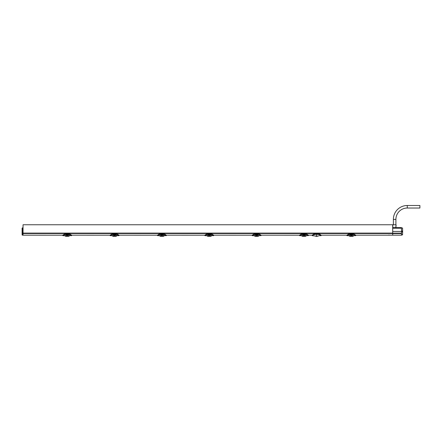 <?xml version="1.0" encoding="UTF-8"?>
<svg xmlns="http://www.w3.org/2000/svg" width="442" height="442" viewBox="0 0 442 442"><rect width="100%" height="100%" fill="white"/><g stroke="black" fill="none" stroke-linecap="round" stroke-linejoin="round"><path stroke-width="0.66" d="M387.866 235.161L392.689 235.177L392.689 224.757L23.045 224.757L23.017 233.514L23.017 228.818M70.886 235.177L71.632 235.564C71.61 235.26 70.582 234.851 68.532 234.348L68.339 235.111L68.527 234.824L66.085 235.111L65.886 234.348C63.935 234.79 62.902 235.199 62.792 235.564L62.863 235.177C63.322 234.636 64.344 234.21 65.952 233.901L65.952 233.884C64.449 234.133 63.41 234.569 62.841 235.194L23.045 235.177L23.017 233.514M389.474 235.083L389.159 235.056M389.109 235.056L388.562 235.061M312.251 235.177L312.256 235.658C312.516 235.199 313.566 234.774 315.406 234.382L315.406 233.768C313.781 234.111 312.737 234.58 312.273 235.172L308.328 235.177L308.4 235.564C308.378 235.26 307.345 234.851 305.3 234.348L305.107 235.1L302.853 235.1L302.643 234.42C300.892 234.812 299.897 235.227 299.654 235.658L300.306 235.177M346.981 235.177L321.074 235.177L321.08 235.658C320.826 235.199 319.776 234.774 317.931 234.382L315.406 234.382M387.805 235.177L355.688 235.177L355.749 235.564C355.733 235.26 354.699 234.851 352.655 234.348L350.07 234.348L350.07 233.945L352.594 233.945C354.224 234.254 355.269 234.685 355.722 235.238L355.683 235.177M118.235 235.177L118.986 235.564C118.964 235.26 117.931 234.851 115.887 234.348L115.694 235.111L115.881 234.824L113.439 235.111L113.235 234.348C111.29 234.79 110.257 235.199 110.146 235.564L110.24 235.172C110.677 234.636 111.699 234.21 113.301 233.901L113.301 233.884C111.804 234.133 110.765 234.569 110.191 235.194L71.565 235.177L71.632 235.564M165.59 235.177L166.336 235.564C166.319 235.26 165.286 234.851 163.242 234.348L163.043 235.111L163.236 234.824L160.794 235.111L160.59 234.348C158.639 234.79 157.612 235.199 157.501 235.564L157.595 235.172C158.032 234.636 159.048 234.21 160.656 233.901L160.656 233.884C159.153 234.133 158.12 234.569 157.545 235.194L118.915 235.177L118.986 235.564M212.945 235.177L213.69 235.564C213.674 235.26 212.641 234.851 210.596 234.348L210.398 235.111L210.591 234.824L208.149 235.111L207.944 234.348C205.994 234.79 204.966 235.199 204.85 235.564L204.944 235.172C205.381 234.636 206.403 234.21 208.011 233.901L208.011 233.884C206.508 234.133 205.475 234.569 204.9 235.194L166.269 235.177L166.336 235.564M257.951 234.348L257.752 235.111L257.94 234.824L255.498 235.111L255.299 234.348C253.349 234.79 252.316 235.199 252.205 235.564L252.299 235.172C252.736 234.636 253.758 234.21 255.365 233.901L255.365 233.884C253.863 234.133 252.824 234.569 252.255 235.194L213.624 235.177L213.69 235.564M299.61 235.188L260.979 235.177L261.045 235.564C261.023 235.26 259.995 234.851 257.946 234.348L257.758 234.58M315.406 233.768L317.931 233.768C319.555 234.111 320.599 234.58 321.063 235.172L321.074 235.177M319.295 235.663L321.08 235.669M316.671 234.978C320.069 235.735 320.069 235.735 316.671 234.978C313.267 235.735 313.267 235.735 316.671 234.978L316.671 235.144C313.527 235.79 313.527 235.79 316.671 235.144C319.809 235.79 319.809 235.79 316.671 235.144L316.671 235.978L315.66 235.984C314.721 235.984 314.721 235.984 315.66 235.984L316.671 235.978M346.942 235.238L347.009 235.172C347.445 234.636 348.462 234.21 350.07 233.901L350.07 233.884C348.567 234.133 347.534 234.569 346.959 235.194L346.942 235.238C347.395 234.685 348.434 234.26 350.07 233.945L352.594 233.884L352.594 234.348L352.456 235.1L350.208 235.1L349.998 234.42C348.246 234.812 347.252 235.227 347.009 235.658L347.661 235.177M350.07 233.901L352.594 233.901C354.197 234.21 355.219 234.636 355.655 235.172L355.744 235.238M352.594 233.901L352.594 233.884C354.329 234.249 355.368 234.685 355.705 235.194L355.722 235.238M355.003 235.177L355.655 235.658C355.418 235.227 354.423 234.812 352.666 234.42L352.467 234.58M352.655 234.348L352.456 235.111L350.208 235.111L350.009 234.431L350.202 234.868L352.583 234.873L352.655 234.431L352.65 234.824M351.07 235.409L351.053 236.315L350.257 236.498L348.666 235.669L351.07 235.431L351.053 236.31L351.07 235.431L353.998 235.669L352.407 236.498L351.611 236.31L351.594 235.431L351.611 236.315L351.594 235.431M350.081 234.873L350.075 234.58L350.081 234.873M350.003 234.348C348.053 234.79 347.025 235.199 346.915 235.564L346.92 235.238L347.009 235.669L348.666 235.669M351.053 236.315L351.611 236.315M319.102 235.724L318.362 235.984M317.676 235.984C318.616 235.984 318.616 235.984 317.676 235.984M305.24 233.901L305.24 233.884C306.975 234.249 308.013 234.685 308.35 235.194L308.367 235.238C307.914 234.685 306.875 234.254 305.24 233.945L302.715 233.945C301.085 234.26 300.041 234.685 299.593 235.238L299.654 235.172C300.09 234.636 301.113 234.21 302.715 233.901L305.24 233.901C306.847 234.21 307.864 234.636 308.306 235.172L308.367 235.238M307.649 235.177L308.306 235.658C308.063 235.227 307.068 234.812 305.312 234.42L305.113 234.58M305.3 234.348L305.107 234.868L302.847 234.752L305.234 234.752M305.295 234.824L302.853 235.111L302.72 234.58M303.715 235.409L303.698 236.315L302.908 236.498L301.317 235.669L303.715 235.431L303.698 236.31L303.715 235.431L306.643 235.669L305.052 236.498L304.256 236.31L304.245 235.431L304.256 236.315L304.245 235.431M302.847 234.58L302.715 233.884L305.24 233.884L305.24 234.348L302.648 234.348C300.704 234.79 299.67 235.199 299.56 235.564L299.588 235.238M255.365 233.901L257.89 233.901C259.493 234.21 260.515 234.636 260.951 235.172L261.012 235.238C260.559 234.685 259.52 234.254 257.89 233.945L255.365 233.945C253.73 234.26 252.686 234.685 252.238 235.238M257.89 233.901L257.89 233.884C259.62 234.249 260.658 234.685 260.995 235.194L261.012 235.238M260.299 235.177L260.951 235.658C260.714 235.227 259.714 234.812 257.962 234.42L257.752 234.868L255.498 234.752L257.879 234.752M255.288 234.42C253.537 234.812 252.542 235.227 252.299 235.658L252.951 235.177M255.299 234.431L255.498 234.995L255.299 234.431M257.752 235.111L257.94 234.824L257.752 235.111M253.962 235.669L256.36 235.431L256.343 236.31L256.36 235.409L259.288 235.669L257.697 236.498L256.907 236.31L256.89 235.431L256.907 236.315L255.553 236.498L253.962 235.669L252.299 235.669L252.211 235.238L252.205 235.564M257.885 234.58L257.752 235.1L255.498 235.1L255.365 234.58M255.493 234.58L255.365 233.884L257.89 233.884L257.89 234.348L255.299 234.348M208.011 233.901L210.536 233.901C212.138 234.21 213.16 234.636 213.597 235.172L213.663 235.238C213.21 234.685 212.166 234.254 210.536 233.945L208.011 233.945C206.375 234.26 205.337 234.685 204.884 235.238M210.536 233.901L210.536 233.884C212.27 234.249 213.304 234.685 213.646 235.194L213.663 235.238M209.005 235.437L209.536 235.437L209.011 235.409L208.994 236.315L208.199 236.498L206.607 235.669L209.011 235.431L208.994 236.31L209.552 236.315L209.536 235.431L213.597 235.669C213.359 235.227 212.359 234.812 210.607 234.42L210.403 234.58M207.939 234.42C206.187 234.812 205.187 235.227 204.95 235.658L205.602 235.177M207.95 234.431L208.016 234.873L208.011 234.58L210.525 234.873L210.53 234.58L210.398 235.1L208.149 235.1L207.95 234.431M210.398 235.111L210.596 234.431L210.398 235.111M204.85 235.564L204.856 235.238L204.95 235.669L206.607 235.669M166.286 235.188L166.308 235.238C165.855 234.685 164.811 234.254 163.181 233.945L160.656 233.945C159.021 234.26 157.982 234.685 157.529 235.238L157.595 235.658L158.247 235.177M160.656 233.901L163.181 233.901C164.783 234.21 165.805 234.636 166.242 235.172L166.308 235.238M161.656 235.437L162.181 235.437L161.656 235.409L161.639 236.315L160.844 236.498L159.253 235.669L161.656 235.431L161.639 236.31L162.197 236.315L162.181 235.431L166.242 235.669C166.004 235.227 165.01 234.812 163.253 234.42L163.054 234.58M163.242 234.431L163.043 235.111L163.242 234.431L163.043 235.1L160.794 235.1L160.584 234.42C158.833 234.812 157.838 235.227 157.595 235.658L159.253 235.669M160.595 234.431L160.789 234.868L163.175 234.58M160.667 234.873L160.661 234.58L160.667 234.873M113.301 233.901L115.826 233.901C117.434 234.21 118.45 234.636 118.892 235.172L118.953 235.238C118.5 234.685 117.462 234.254 115.826 233.945L113.301 233.945C111.671 234.26 110.627 234.685 110.18 235.238M115.826 233.901L115.826 233.884C117.561 234.249 118.6 234.685 118.937 235.194L118.953 235.238M114.301 235.409L114.285 236.315L114.301 235.431L114.285 236.31L113.495 236.498L111.903 235.669L114.832 235.409L114.843 236.31L114.832 235.431L118.892 235.669C118.649 235.227 117.655 234.812 115.898 234.42L115.699 234.58M115.887 234.348L115.694 234.868L113.434 234.752L115.821 234.752M115.881 234.824L113.439 235.1L113.229 234.42C111.478 234.812 110.483 235.227 110.24 235.658L110.892 235.177M113.434 234.58L113.301 233.884L115.826 233.884L115.826 234.348L113.235 234.348M110.146 235.564L110.152 235.238L110.24 235.669L111.903 235.669M65.952 233.901L68.477 233.901C70.079 234.21 71.101 234.636 71.538 235.172L71.604 235.238C71.145 234.685 70.107 234.254 68.477 233.945L65.952 233.945C64.317 234.26 63.272 234.685 62.825 235.238L62.819 235.238M68.477 233.901L68.477 233.884C70.206 234.249 71.245 234.685 71.582 235.194L71.598 235.238M66.946 235.409L66.93 236.315L66.946 235.431L66.93 236.31L66.14 236.498L64.549 235.669L67.477 235.409L67.493 236.31L67.477 235.431L71.538 235.669C71.3 235.227 70.3 234.812 68.549 234.42L68.344 234.58M68.532 234.348L68.339 234.868L66.085 234.752L68.466 234.752M68.527 234.824L66.085 235.1L65.875 234.42C64.123 234.812 63.129 235.227 62.886 235.658L63.538 235.177M66.079 234.58L65.952 233.884L68.477 233.884L68.477 234.348L65.886 234.348M62.792 235.564L62.797 235.238L62.886 235.669L64.549 235.669M67.477 235.409L67.493 236.315L68.283 236.498L69.875 235.669M66.93 236.315L67.493 236.315M114.832 235.409L114.843 236.315L115.638 236.498L117.229 235.669M114.285 236.315L114.843 236.315M163.181 234.348L160.656 234.348L160.656 233.884L163.181 233.884L163.181 234.348M164.584 235.669L162.993 236.498L162.197 236.31L162.181 235.437M210.536 234.348L208.011 234.348L208.011 233.884L210.536 233.884L210.536 234.348M208.138 234.58L208.143 234.995L210.53 234.752M211.939 235.669L210.348 236.498L209.552 236.31L209.536 235.437M303.698 236.315L304.256 236.315M401.469 228.216L392.717 228.216L392.723 227.597L401.458 227.597L401.513 230.752L402.634 231.448L402.574 234.774L401.474 234.569L401.496 233.149L401.474 234.569M392.717 228.216L392.689 233.63M401.491 233.547L392.706 233.547L392.7 233.149L401.496 233.149L401.513 232.144L402.629 231.652M392.706 233.547L392.723 235.177L401.463 235.177L402.574 234.774M392.689 231.448L402.634 231.448M401.463 227.818L402.574 228.055L402.629 231.243M398.192 227.597L395.905 227.597L395.905 226.89M392.783 227.597L392.833 224.757L395.966 224.757M396.06 225.906L396.032 224.757M396.015 226.238L395.905 226.696M395.783 227.564L396.021 226.205M396.087 225.823L395.828 227.431L396.06 224.757M22.1 234.824A0.315 0.315 0 0 0 22.398 235.138L22.398 235.133A0.315 0.315 0 0 1 22.1 234.824L22.1 233.243L22.1 234.824A0.315 0.315 0 0 0 22.398 235.138L23.039 235.172L23.045 227.818M22.1 228.166L22.398 227.851L22.1 228.166L22.398 227.884L22.1 228.166L22.1 233.243L22.1 228.166L22.984 227.823M22.1 233.067L22.398 233.067L22.398 227.851M395.905 224.757L395.905 219.392A11.365 11.365 0 0 1 407.27 208.027L419.9 208.027L419.9 205.502L407.27 205.502A13.89 13.89 0 0 0 393.38 219.392L393.38 224.757M392.689 233.509L23.045 233.509M317.931 233.768L317.931 234.382M353.998 235.669L355.749 235.564M350.202 234.58L352.589 234.752M351.07 235.437L351.594 235.437M351.064 235.663L351.6 235.663M351.07 235.487L351.6 235.487M302.715 233.901L302.715 233.884C301.217 234.133 300.179 234.569 299.604 235.194M306.643 235.669L308.4 235.564M301.317 235.669L299.654 235.669L299.566 235.238L299.56 235.564M259.288 235.669L261.045 235.564M163.181 233.901L163.181 233.884C164.916 234.249 165.954 234.685 166.291 235.194M66.946 235.437L67.477 235.437M66.946 235.663L67.482 235.663M66.946 235.487L67.477 235.487M114.301 235.437L114.832 235.437M114.296 235.663L114.832 235.663M114.301 235.487L114.832 235.487M160.789 234.58L163.175 234.752M161.65 235.663L162.186 235.663M161.656 235.487L162.186 235.487M209.005 235.663L209.541 235.663M209.005 235.487L209.536 235.487M256.36 235.437L256.89 235.437M256.36 235.663L256.896 235.663M256.36 235.487L256.89 235.487M303.715 235.437L304.245 235.437M303.709 235.663L304.245 235.663M303.715 235.487L304.245 235.487M392.689 233.105L23.045 233.105M22.398 227.884L22.978 227.884M22.1 233.243L22.978 233.067M22.398 235.133L22.398 233.442L22.984 233.459M407.27 208.027L407.27 205.502M395.905 219.392L393.38 219.392M312.256 235.669L314.98 235.984M346.92 235.238L346.915 235.564M315.251 235.984A2.663 2.663 0 0 0 318.091 235.984M157.507 235.238L157.501 235.564"/></g></svg>
